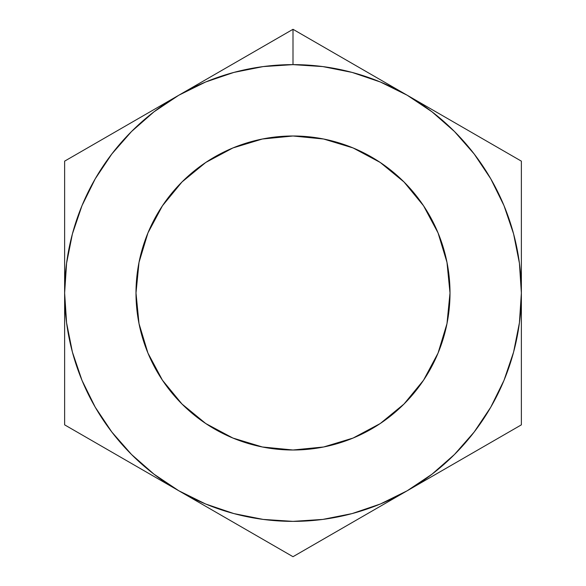 <?xml version="1.0" encoding="UTF-8"?>
<svg xmlns="http://www.w3.org/2000/svg" width="586" height="586" viewBox="0 0 586 586"><rect width="100%" height="100%" fill="white"/><g stroke="black" fill="none" stroke-linecap="round" stroke-linejoin="round"><path stroke-width="0.88" d="M207.869 78.451L178.818 95.225A228.372 228.372 0 0 1 293 64.628L293 29.3L178.818 95.225L205.605 82.011L233.895 72.408L263.195 66.584L293 64.628L322.805 66.584L352.105 72.408L380.395 82.011L407.182 95.225L432.021 111.823L454.48 131.52L474.177 153.979L490.775 178.818L503.989 205.605L513.592 233.895L519.416 263.195L521.372 293L519.416 322.805L513.592 352.105L503.989 380.395L490.775 407.182L474.177 432.021L454.48 454.48L432.021 474.177L407.182 490.775L380.395 503.989L352.105 513.592L322.805 519.416L293 521.372L263.195 519.416L233.895 513.592L205.605 503.989L178.818 490.775L153.979 474.177L131.52 454.48L111.823 432.021L95.225 407.182L82.011 380.395L72.408 352.105L66.584 322.805L64.628 293L66.584 263.195L72.408 233.895L82.011 205.605L95.225 178.818L111.823 153.979L131.52 131.52L153.979 111.823L178.818 95.225L64.628 161.15L64.628 424.85L293 556.7L521.372 424.85L521.372 161.15L293 29.3L207.869 78.451M293 450.004A157.004 157.004 0 0 1 135.996 293A157.004 157.004 0 0 1 293 135.996L262.367 139.014L232.92 147.943L205.774 162.454L181.982 181.982L162.454 205.774L147.943 232.92L139.014 262.367L135.996 293L139.014 323.633L147.943 353.08L162.454 380.226L181.982 404.018L205.774 423.546L232.92 438.057L262.367 446.986L293 450.004L323.633 446.986L353.08 438.057L380.226 423.546L404.018 404.018L423.546 380.226L438.057 353.08L446.986 323.633L450.004 293L446.986 262.367L438.057 232.92L423.546 205.774L404.018 181.982L380.226 162.454L353.08 147.943L323.633 139.014L293 135.996A157.004 157.004 0 0 1 450.004 293A157.004 157.004 0 0 1 293 450.004M139.014 262.367L135.996 293L138.999 323.582M446.986 323.633L450.004 293L447.001 262.418M92.756 144.91L64.628 161.15L64.628 293A228.372 228.372 0 0 1 178.818 95.225L92.756 144.91M149.76 474.001L178.818 490.775A228.372 228.372 0 0 1 64.628 293L64.628 424.85L149.76 474.001M321.128 45.54L293 29.3L293 64.628A228.372 228.372 0 0 1 407.182 95.225L321.128 45.54M521.372 193.636L521.372 161.15L407.182 95.225A228.372 228.372 0 0 1 521.372 293L521.372 193.636M521.372 326.549L521.372 293A228.372 228.372 0 0 1 407.182 490.775L521.372 424.85L521.372 326.549M378.131 507.549L407.182 490.775A228.372 228.372 0 0 1 178.818 490.775L293 556.7L378.131 507.549"/></g></svg>
